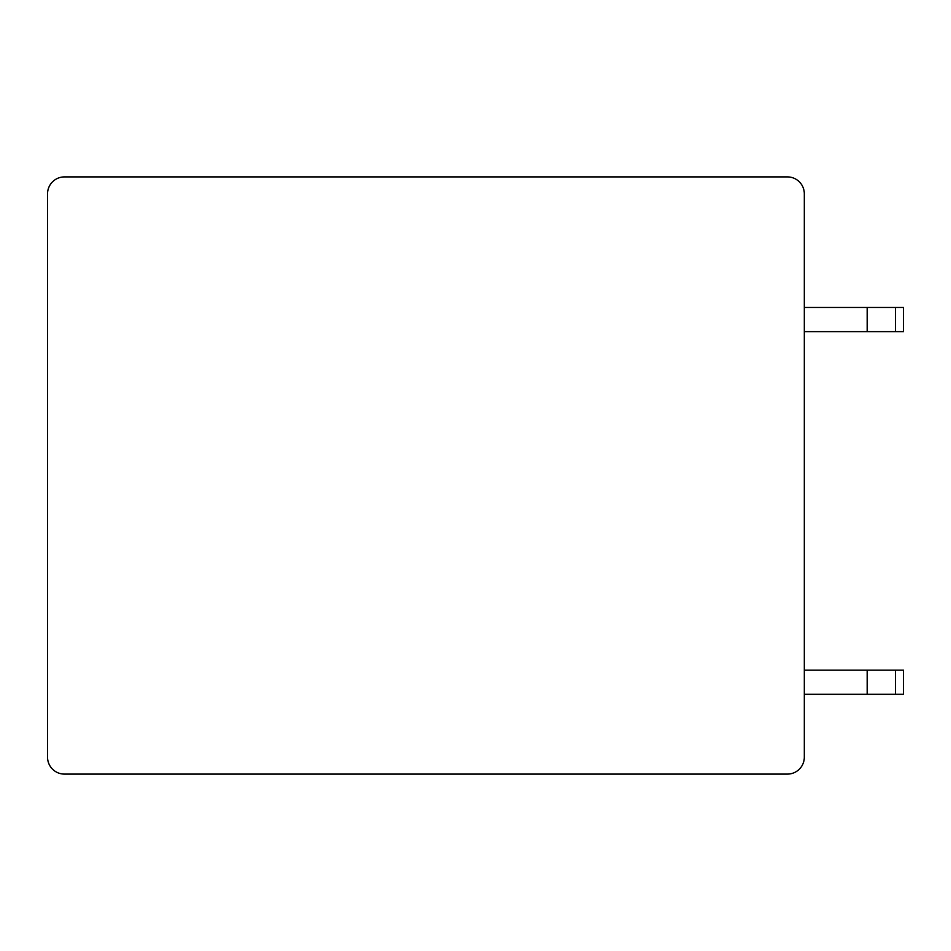<?xml version="1.0" encoding="UTF-8"?>
<svg xmlns="http://www.w3.org/2000/svg" width="951" height="951" viewBox="0 0 951 951"><rect width="100%" height="100%" fill="white"/><g stroke="black" fill="none" stroke-linecap="round" stroke-linejoin="round"><path stroke-width="1.43" d="M64.478 176.898A16.928 16.928 0 0 0 47.55 193.826L47.55 757.174A16.928 16.928 0 0 0 64.478 774.102L787.392 774.102A16.928 16.928 0 0 0 804.32 757.174L804.32 193.826A16.928 16.928 0 0 0 787.392 176.898L64.478 176.898M895.462 694.313L895.462 670.134L903.45 670.134L903.45 694.313L804.32 694.313M895.462 670.134L804.32 670.134M867.181 694.313L867.181 670.134M895.462 331.637L895.462 307.458L903.45 307.458L903.45 331.637L804.32 331.637M895.462 307.458L804.32 307.458M867.181 331.637L867.181 307.458"/></g></svg>
